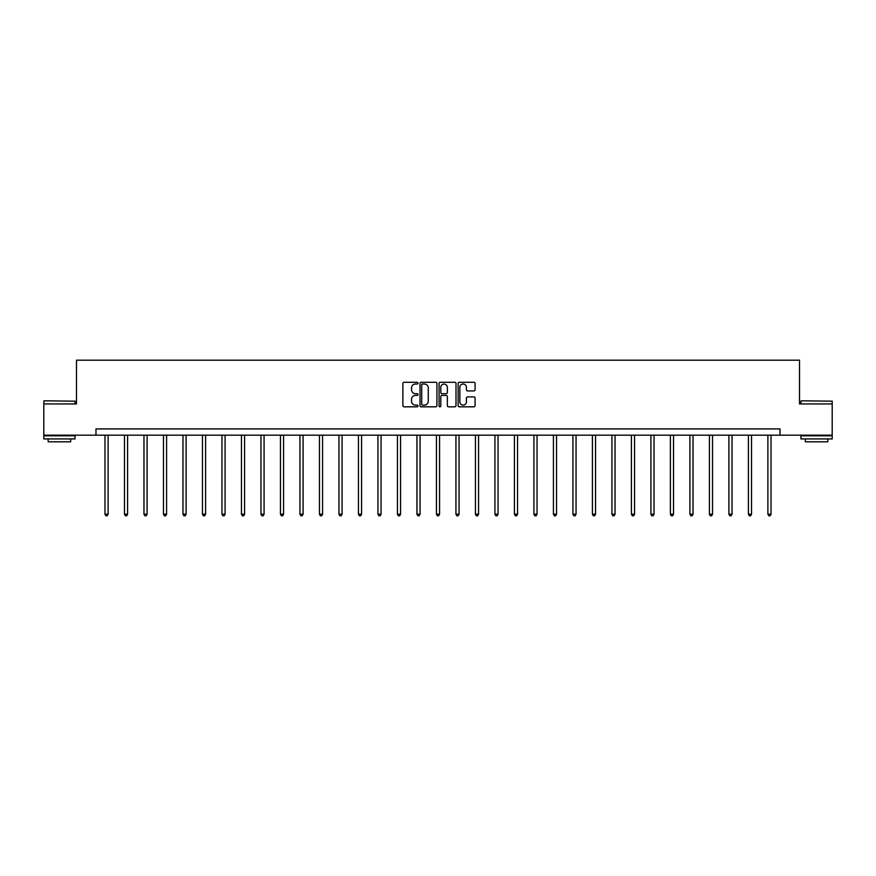 <?xml version="1.0" encoding="UTF-8"?>
<svg xmlns="http://www.w3.org/2000/svg" width="876" height="876" viewBox="0 0 876 876"><rect width="100%" height="100%" fill="white"/><g stroke="black" fill="none" stroke-linecap="round" stroke-linejoin="round"><path stroke-width="1.31" d="M418.005 383.151A0.854 0.854 0 0 0 417.14 382.286L404.11 382.286A1.226 1.226 0 0 0 402.883 383.513L402.883 405.599A1.226 1.226 0 0 0 404.11 406.825L417.14 406.825A0.854 0.854 0 0 0 418.005 405.96A0.854 0.854 0 0 0 417.14 405.106L415.454 405.106A3.931 3.931 0 0 1 411.534 401.175L411.534 399.336A3.931 3.931 0 0 1 415.454 395.415L417.14 395.415A0.854 0.854 0 0 0 418.005 394.55A0.854 0.854 0 0 0 417.14 393.696L415.454 393.696A3.931 3.931 0 0 1 411.534 389.776L411.534 387.926A3.931 3.931 0 0 1 415.454 384.006L417.14 384.006A0.854 0.854 0 0 0 418.005 383.151M473.85 390.937A1.226 1.226 0 0 0 475.077 389.71L475.077 383.513A1.226 1.226 0 0 0 473.85 382.286L459.374 382.286A1.226 1.226 0 0 0 458.148 383.513L458.148 405.599A1.226 1.226 0 0 0 459.374 406.825L473.85 406.825A1.226 1.226 0 0 0 475.077 405.599L475.077 398.109A1.226 1.226 0 0 0 473.85 396.883L467.653 396.883A1.226 1.226 0 0 0 466.426 398.109L466.426 401.821A3.285 3.285 0 0 1 463.152 405.106A3.285 3.285 0 0 1 459.867 401.821L459.867 387.291A3.285 3.285 0 0 1 463.152 384.006A3.285 3.285 0 0 1 466.426 387.291L466.426 389.71A1.226 1.226 0 0 0 467.653 390.937L473.85 390.937M95.977 435.175L43.8 435.175L43.8 403.935L76.486 403.935L76.486 360.189L799.514 360.189L799.514 403.935L832.2 403.935L832.2 435.175L780.023 435.175L780.023 428.922L95.977 428.922L95.977 435.175L780.023 435.175M436.927 383.513A1.226 1.226 0 0 0 435.7 382.286L421.225 382.286A1.226 1.226 0 0 0 419.998 383.513L419.998 405.599A1.226 1.226 0 0 0 421.225 406.825L435.7 406.825A1.226 1.226 0 0 0 436.927 405.599L436.927 383.513M440.3 382.286L454.775 382.286A1.226 1.226 0 0 1 456.002 383.513L456.002 405.599A1.226 1.226 0 0 1 454.775 406.825L448.578 406.825A1.226 1.226 0 0 1 447.351 405.599L447.351 396.642A1.226 1.226 0 0 0 446.125 395.415L442.019 395.415A1.226 1.226 0 0 0 440.792 396.642L440.792 405.96A0.854 0.854 0 0 1 439.927 406.825A0.854 0.854 0 0 1 439.073 405.96L439.073 383.513A1.226 1.226 0 0 1 440.3 382.286M422.571 384.006A0.854 0.854 0 0 0 421.717 384.86L421.717 404.252A0.854 0.854 0 0 0 422.571 405.106L424.356 405.106A3.931 3.931 0 0 0 428.276 401.175L428.276 387.926A3.931 3.931 0 0 0 424.356 384.006L422.571 384.006M447.351 387.345A3.285 3.285 0 0 0 444.077 384.071A3.285 3.285 0 0 0 440.792 387.345L440.792 392.47A1.226 1.226 0 0 0 442.019 393.696L446.125 393.696A1.226 1.226 0 0 0 447.351 392.47L447.351 387.345M104.978 435.175L104.978 514.19L108.109 514.19L108.109 435.175M108.109 514.19L107.168 515.811L105.919 515.811L104.978 514.19M44.172 400.803L75.051 401.175L44.172 400.803M59.426 438.92L43.8 438.92L43.8 435.799L75.051 435.799L75.051 438.92L59.426 438.92M70.671 438.92L70.671 441.8L48.169 441.8L48.169 438.92M801.332 400.803L832.2 401.175L801.332 400.803M816.574 438.92L800.949 438.92L800.949 435.799L832.2 435.799L832.2 438.92L816.574 438.92M827.831 438.92L827.831 441.8L805.329 441.8L805.329 438.92M124.48 435.175L124.48 514.19L127.6 514.19L127.6 435.175M127.6 514.19L126.67 515.811L125.41 515.811L124.48 514.19M143.971 435.175L143.971 514.19L147.102 514.19L147.102 435.175M147.102 514.19L146.161 515.811L144.912 515.811L143.971 514.19M163.473 435.175L163.473 514.19L166.593 514.19L166.593 435.175M166.593 514.19L165.663 515.811L164.414 515.811L163.473 514.19M182.974 435.175L182.974 514.19L186.095 514.19L186.095 435.175M186.095 514.19L185.154 515.811L183.905 515.811L182.974 514.19M202.465 435.175L202.465 514.19L205.597 514.19L205.597 435.175M205.597 514.19L204.655 515.811L203.407 515.811L202.465 514.19M221.967 435.175L221.967 514.19L225.088 514.19L225.088 435.175M225.088 514.19L224.157 515.811L222.898 515.811L221.967 514.19M241.458 435.175L241.458 514.19L244.59 514.19L244.59 435.175M244.59 514.19L243.648 515.811L242.4 515.811L241.458 514.19M260.96 435.175L260.96 514.19L264.081 514.19L264.081 435.175M264.081 514.19L263.15 515.811L261.902 515.811L260.96 514.19M280.462 435.175L280.462 514.19L283.583 514.19L283.583 435.175M283.583 514.19L282.641 515.811L281.393 515.811L280.462 514.19M299.953 435.175L299.953 514.19L303.085 514.19L303.085 435.175M303.085 514.19L302.143 515.811L300.895 515.811L299.953 514.19M319.455 435.175L319.455 514.19L322.576 514.19L322.576 435.175M322.576 514.19L321.634 515.811L320.386 515.811L319.455 514.19M338.946 435.175L338.946 514.19L342.078 514.19L342.078 435.175M342.078 514.19L341.136 515.811L339.888 515.811L338.946 514.19M358.448 435.175L358.448 514.19L361.569 514.19L361.569 435.175M361.569 514.19L360.638 515.811L359.39 515.811L358.448 514.19M377.95 435.175L377.95 514.19L381.071 514.19L381.071 435.175M381.071 514.19L380.129 515.811L378.881 515.811L377.95 514.19M397.441 435.175L397.441 514.19L400.562 514.19L400.562 435.175M400.562 514.19L399.631 515.811L398.383 515.811L397.441 514.19M416.943 435.175L416.943 514.19L420.064 514.19L420.064 435.175M420.064 514.19L419.122 515.811L417.874 515.811L416.943 514.19M436.434 435.175L436.434 514.19L439.566 514.19L439.566 435.175M439.566 514.19L438.624 515.811L437.376 515.811L436.434 514.19M455.936 435.175L455.936 514.19L459.057 514.19L459.057 435.175M459.057 514.19L458.126 515.811L456.878 515.811L455.936 514.19M475.438 435.175L475.438 514.19L478.559 514.19L478.559 435.175M478.559 514.19L477.617 515.811L476.369 515.811L475.438 514.19M494.929 435.175L494.929 514.19L498.05 514.19L498.05 435.175M498.05 514.19L497.119 515.811L495.871 515.811L494.929 514.19M514.431 435.175L514.431 514.19L517.552 514.19L517.552 435.175M517.552 514.19L516.61 515.811L515.362 515.811L514.431 514.19M533.922 435.175L533.922 514.19L537.054 514.19L537.054 435.175M537.054 514.19L536.112 515.811L534.864 515.811L533.922 514.19M553.424 435.175L553.424 514.19L556.545 514.19L556.545 435.175M556.545 514.19L555.614 515.811L554.366 515.811L553.424 514.19M572.915 435.175L572.915 514.19L576.047 514.19L576.047 435.175M576.047 514.19L575.105 515.811L573.857 515.811L572.915 514.19M592.417 435.175L592.417 514.19L595.538 514.19L595.538 435.175M595.538 514.19L594.607 515.811L593.359 515.811L592.417 514.19M611.919 435.175L611.919 514.19L615.04 514.19L615.04 435.175M615.04 514.19L614.098 515.811L612.85 515.811L611.919 514.19M631.41 435.175L631.41 514.19L634.542 514.19L634.542 435.175M634.542 514.19L633.6 515.811L632.352 515.811L631.41 514.19M650.912 435.175L650.912 514.19L654.033 514.19L654.033 435.175M654.033 514.19L653.102 515.811L651.843 515.811L650.912 514.19M670.403 435.175L670.403 514.19L673.534 514.19L673.534 435.175M673.534 514.19L672.593 515.811L671.345 515.811L670.403 514.19M689.905 435.175L689.905 514.19L693.025 514.19L693.025 435.175M693.025 514.19L692.095 515.811L690.846 515.811L689.905 514.19M709.407 435.175L709.407 514.19L712.527 514.19L712.527 435.175M712.527 514.19L711.586 515.811L710.337 515.811L709.407 514.19M728.898 435.175L728.898 514.19L732.029 514.19L732.029 435.175M732.029 514.19L731.088 515.811L729.839 515.811L728.898 514.19M748.4 435.175L748.4 514.19L751.52 514.19L751.52 435.175M751.52 514.19L750.59 515.811L749.33 515.811L748.4 514.19M767.891 435.175L767.891 514.19L771.022 514.19L771.022 435.175M771.022 514.19L770.081 515.811L768.832 515.811L767.891 514.19M43.8 403.935L43.8 401.175M50.928 435.799L50.928 435.175M67.923 435.799L67.923 435.175M75.051 403.935L75.051 401.175M800.949 403.935L800.949 401.175M808.077 435.799L808.077 435.175M825.072 435.799L825.072 435.175M832.2 403.935L832.2 401.175"/></g></svg>
